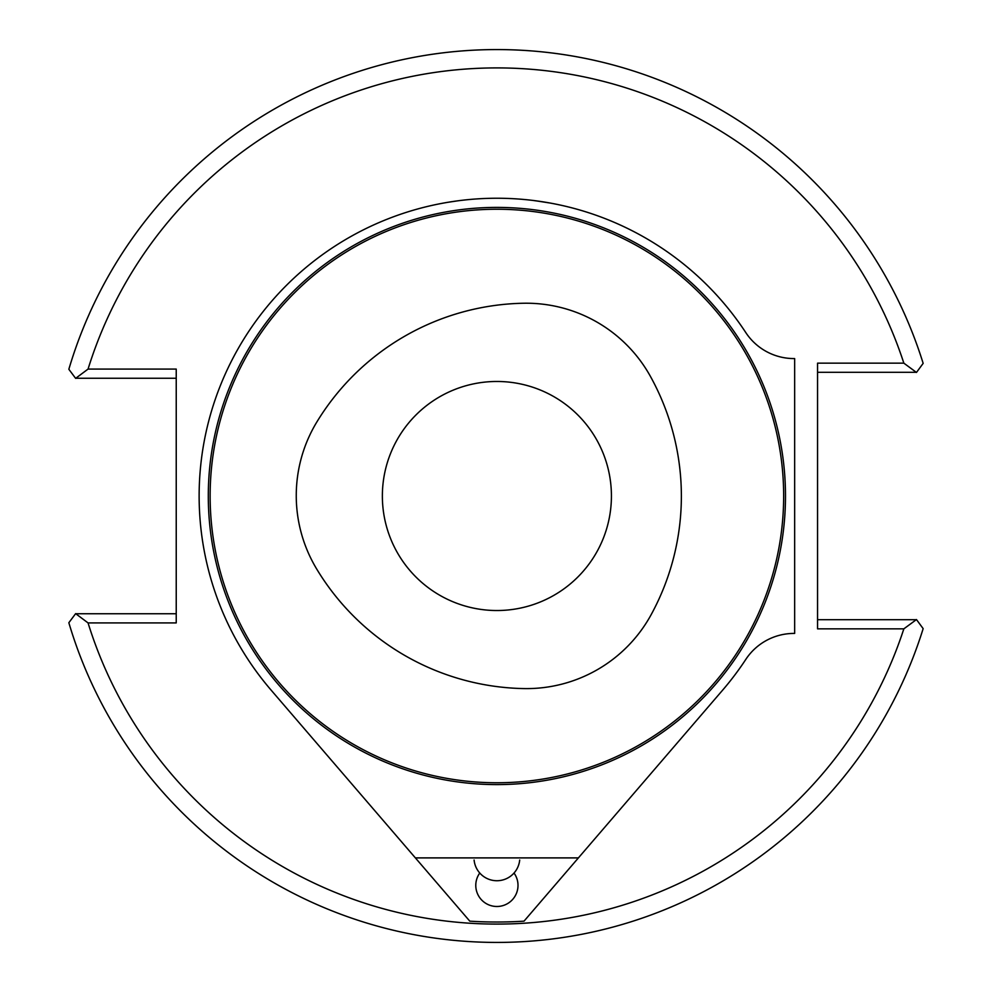 <?xml version="1.0" encoding="UTF-8"?>
<svg xmlns="http://www.w3.org/2000/svg" width="992" height="992" viewBox="0 0 992 992"><rect width="100%" height="100%" fill="white"/><g stroke="black" fill="none" stroke-linecap="round" stroke-linejoin="round"><path stroke-width="1.49" d="M496.893 610.526A114.526 114.526 0 0 0 611.419 496A114.526 114.526 0 0 0 496.893 381.474A114.526 114.526 0 0 0 382.366 496A114.526 114.526 0 0 0 496.893 610.526M650.492 376.514A142.005 142.005 0 0 0 523.578 303.242A247.368 247.368 0 0 0 317.08 421.6A142.005 142.005 0 0 0 316.634 568.924A247.368 247.368 0 0 0 523.875 688.584A142.005 142.005 0 0 0 651.236 614.519A247.368 247.368 0 0 0 650.492 376.514M210.13 496A286.762 286.762 0 0 1 496.893 209.238A286.762 286.762 0 0 1 783.655 496A286.762 286.762 0 0 1 496.893 782.762A286.762 286.762 0 0 1 210.13 496M208.295 496A288.598 288.598 0 0 1 496.893 207.402A288.598 288.598 0 0 1 785.49 496A288.598 288.598 0 0 1 496.893 784.598A288.598 288.598 0 0 1 208.295 496M514.005 873.022A21.105 21.105 0 0 1 496.893 906.49A21.105 21.105 0 0 1 479.781 873.022M415.388 857.894L578.41 857.894L722.66 690.122A297.761 297.761 0 0 0 745.773 659.457A57.722 57.722 0 0 1 794.022 633.429L794.654 633.429L794.654 358.571L794.022 358.571A57.722 57.722 0 0 1 745.773 332.543A297.761 297.761 0 0 0 317.738 258.168A297.761 297.761 0 0 0 271.101 690.11L469.786 921.159A426.027 426.027 0 0 0 524.012 921.159L578.41 857.894M535.296 200.731L550.275 203.062M545.265 202.182L533.026 200.446M447.169 202.405L457.548 200.855M68.845 369.272L75.64 378.361L88.052 369.086L176.229 369.086L176.229 622.914L88.052 622.914L75.64 613.639L68.845 622.728A446.412 446.412 0 0 0 923.155 628.63L916.472 619.554L903.848 628.841L817.557 628.841L817.557 363.159L903.848 363.159L916.472 372.446L923.155 363.37A446.412 446.412 0 0 0 68.845 369.272M916.472 372.31L817.557 372.31M903.848 363.159A428.085 428.085 0 0 0 88.052 369.086M176.229 378.25L75.64 378.25M817.557 619.69L916.472 619.69M75.64 613.75L176.229 613.75M88.052 622.914A428.085 428.085 0 0 0 903.848 628.841M817.557 428.147L817.557 455.254M817.557 483.699L817.569 495.442M176.229 496L176.229 483.674M176.229 455.204L176.229 428.147M176.229 563.853L176.229 536.957M176.229 508.574L176.229 496.533M817.557 496L817.557 508.512M817.557 536.982L817.557 563.853M474.102 860.027A22.903 22.903 0 0 0 519.696 860.027"/></g></svg>
